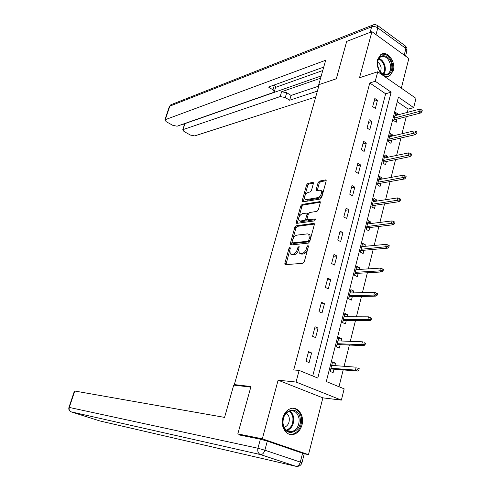 <?xml version="1.0" encoding="UTF-8"?>
<svg xmlns="http://www.w3.org/2000/svg" width="491" height="491" viewBox="0 0 491 491"><rect width="100%" height="100%" fill="white"/><g stroke="black" fill="none" stroke-linecap="round" stroke-linejoin="round"><path stroke-width="0.74" d="M289.929 247.286L288.996 248.336L284.841 263.311L285.013 264.539L285.394 264.655L302.867 263.311L304.267 261.771L308.446 246.353L308.017 245.42L307.047 246.5L306.507 248.483C305.549 251.3 304.07 252.939 302.075 253.399L299.295 253.147L298.724 249.25L299.136 246.445L297.896 247.433L297.362 249.385C296.411 252.165 294.962 253.786 293.023 254.234L290.328 253.994L289.788 250.134L290.322 248.201L289.929 247.286M308.336 246.746L307.667 249.072L306.507 248.483M299.111 247.832L298.516 249.968L297.362 249.385M377.61 59.405C374.872 68.255 383.87 79.935 389.946 75.608L393.352 70.526C396.034 61.719 387.061 49.996 380.899 54.452L377.61 59.405M282.804 417.89C280.103 427.017 286.738 436.726 293.919 434.332C297.871 433.019 300.572 429.877 302.002 424.911C304.653 415.76 297.951 406.039 290.641 408.635C286.848 409.979 284.234 413.066 282.804 417.89M313.356 183.585L313.209 182.517L312.767 182.419L307.925 183.37L306.599 184.898L302.18 200.831L302.327 201.93L320.31 199.051L321.691 197.486L326.134 181.105L325.975 180.019L325.502 179.921L319.445 181.111L318.088 182.664L316.198 189.575L316.351 190.668L319.794 190.226L321.022 190.502C322.127 193.393 321.046 195.768 317.775 197.627L306.212 199.622L305.071 199.352C303.997 196.529 305.052 194.19 308.225 192.337L310.128 191.987L311.466 190.447L313.356 183.585M375.241 81.248L377.732 71.76L415.969 98.36L413.68 107.621L398.41 97.144L326.306 381.538L344.16 388.847L341.38 400.11L296.055 382.035L299.117 370.41L317.787 378.052L391.137 92.155L375.241 81.248L369.784 82.973L293.728 369.956L299.117 370.41M243.174 435.738L237.816 433.915L250.956 386.546L234.354 384.588L319.23 84.562L336.323 78.781L346.689 41.416L371.926 31.67L359.522 77.75L377.732 71.76M237.816 433.915L262.329 438.807L308.483 454.66L322.875 397.857L341.38 400.11M322.875 397.857L278.109 380.187L262.329 438.807M278.109 380.187L296.055 382.035M296.171 225.768L294.839 227.278L290.291 243.683L290.457 244.868L290.85 244.978L308.354 243.113L309.741 241.566L314.32 224.682L314.142 223.515L313.706 223.399L296.171 225.768L297.3 226.363L295.975 227.867L292.753 239.485M296.276 222.104L300.762 205.932L302.088 204.416L320.101 201.605L320.273 202.734L318.346 209.823L316.965 211.388L309.735 212.486L308.379 214.027L307.096 218.698L307.262 219.845L315.216 218.894L315.523 218.974L314.676 220.876L296.84 223.35L296.435 223.239L296.276 222.104L297.405 222.699L301.879 206.539L300.762 205.932M401.319 88.171L408.837 58.497L371.926 31.67M303.739 453.666L308.483 454.66M234.354 384.588L236.607 385.441M312.73 375.983L385.644 93.781L369.784 82.973M309.091 362.591L311.607 352.937L308.551 351.63L306.022 361.302L309.091 362.591M315.603 337.612L318.082 328.111L315.062 326.754L312.571 336.274L315.603 337.612M322.01 313.031L324.447 303.684L321.47 302.272L319.021 311.644L322.01 313.031M328.319 288.843L330.713 279.643L327.779 278.188L325.367 287.407L328.319 288.843M334.524 265.042L336.881 255.983L333.984 254.479L331.609 263.557L334.524 265.042M340.631 241.609L342.951 232.691L340.091 231.151L337.753 240.081L340.631 241.609M346.646 218.544L348.929 209.767L346.106 208.178L343.804 216.967L346.646 218.544M352.563 195.829L354.815 187.188L352.029 185.561L349.758 194.215L352.563 195.829M358.393 173.47L360.609 164.958L357.853 163.288L355.625 171.813L358.393 173.47M364.132 151.449L366.317 143.065L363.598 141.359L361.401 149.755L364.132 151.449M369.784 129.759L371.939 121.504L369.25 119.761L367.084 128.028L369.784 129.759M375.357 108.394L377.475 100.262L374.823 98.482L372.687 106.627L375.357 108.394M338.999 386.73L343.184 369.919M344.087 366.286L349.377 345.044M350.298 341.343L355.472 320.568M356.411 316.793L361.468 296.484M362.426 292.642L367.372 272.775M368.348 268.865L373.185 249.434M374.173 245.463L378.911 226.455M379.911 222.429L384.545 203.833M385.564 199.745L390.093 181.553M391.124 177.411L395.556 159.612M396.599 155.414L400.938 137.996M401.994 133.748L406.241 116.705M407.309 112.408L408.131 109.1L397.256 101.692M334.911 365.611L335.525 363.168L332.585 361.91L330.179 371.429L333.131 372.663L334.009 369.195M341.116 340.993L341.681 338.741L338.784 337.434L336.409 346.799L339.324 348.088L340.195 344.651M347.223 316.769L347.745 314.7L344.878 313.35L342.546 322.569L345.425 323.9L346.284 320.494M353.232 292.918L353.704 291.034L350.881 289.635L348.585 298.712L351.421 300.093L352.274 296.711M359.148 269.442L359.578 267.736L356.791 266.294L354.527 275.23L357.331 276.654L358.178 273.303M364.973 246.329L365.359 244.794L362.61 243.309L360.382 252.104L363.15 253.577L363.984 250.25M370.711 223.571L371.055 222.202L368.336 220.674L366.145 229.34L368.876 230.85L369.711 227.554M376.358 201.163L376.665 199.954L373.976 198.382L371.816 206.92L374.516 208.472L375.345 205.201M381.924 179.086L382.188 178.037L379.537 176.429L377.407 184.837L380.071 186.427L380.893 183.18M387.405 157.347L387.632 156.445L385.012 154.8L382.912 163.08L385.545 164.712L386.356 161.496M392.8 135.927L392.99 135.178L390.4 133.497L388.338 141.654L390.94 143.323L391.744 140.125M398.121 114.826L398.275 114.219L395.715 112.5L393.684 120.541L396.249 122.241L397.053 119.074M408.131 109.1L413.68 107.621M385.644 93.781L391.137 92.155M335.525 363.168L332.327 362.941M311.607 352.937L308.262 352.747M318.082 328.111L314.725 328.043M341.681 338.741L338.477 338.63M324.447 303.684L321.089 303.733M347.745 314.7L344.535 314.7M330.713 279.643L327.35 279.815M353.704 291.034L350.5 291.138M336.881 255.983L333.518 256.265M359.578 267.736L356.374 267.945M342.951 232.691L339.588 233.084M365.359 244.794L362.155 245.101M348.929 209.767L345.56 210.265M371.055 222.202L367.845 222.607M354.815 187.188L351.446 187.789M376.665 199.954L373.455 200.451M360.609 164.958L357.233 165.657M382.188 178.037L378.978 178.626M366.317 143.065L362.941 143.863M387.632 156.445L384.422 157.126M371.939 121.504L368.563 122.394M392.99 135.178L389.78 135.939M377.475 100.262L374.099 101.244M398.275 114.219L395.065 115.066M290.991 254.326L292.734 254.939L291.58 254.363M298.516 249.968C297.564 252.748 296.122 254.363 294.177 254.811L292.734 254.939M299.97 253.491L301.756 254.117L300.596 253.534M307.667 249.072C306.709 251.889 305.236 253.528 303.235 253.982L301.756 254.117M289.672 250.619L285.934 264.612M314.387 224.074L297.3 226.363M291.998 242.216L291.359 244.923M292.041 241.995L292.433 242.904L307.802 241.222L308.771 240.136L309.336 238.061L308.765 234.244L307.403 233.869L296.889 235.134C294.962 235.631 293.532 237.239 292.605 239.97L292.041 241.995M292.292 242.898L293.575 243.487L292.433 242.904M308.986 234.459L309.919 234.845L310.49 238.663L309.925 240.737L308.956 241.817L293.575 243.487M320.341 202.2L303.205 205.023L301.879 206.539M307.44 219.943L308.827 220.563L315.682 219.6M302.401 213.603C299.191 215.432 298.141 217.801 299.246 220.711L300.357 220.993L304.377 220.428L305.733 218.894L307.01 214.229L306.85 213.1L302.401 213.603M299.719 220.962L301.486 221.594L300.357 220.993M307.808 213.616L308.145 214.843L306.869 219.502L305.512 221.03L301.486 221.594M297.405 222.699L297.331 223.282M305.494 199.585L307.329 200.236L306.212 199.622M321.722 190.901L322.145 191.134C323.256 194.025 322.17 196.394 318.898 198.254L307.329 200.236M326.202 180.645L320.555 181.744L319.199 183.303L317.241 190.686M304.567 196.848L303.223 201.948M313.43 183.137L309.029 183.99L307.704 185.518L304.801 196.001M332.143 363.671L331.873 365.39M330.971 368.956L330.333 371.491M330.817 368.913L330.646 369.582M358.823 370.312L359.222 368.667L358.031 368.152L357.626 369.797L358.823 370.312L357.614 371.055L355.459 370.128L356.184 367.176L331.707 365.378M358.031 368.152L359.222 368.667M357.626 369.797L355.459 370.128L330.989 368.225M357.614 371.055L330.909 368.95M300.204 418.449C302.806 432.313 284.774 438.586 282.957 424.175C280.447 409.985 298.577 404.259 300.204 418.449M283.092 423.868C284.449 429.742 287.523 432.289 292.311 431.515C297.245 429.41 299.498 425.102 299.056 418.577C297.687 412.649 294.569 410.108 289.69 410.967C284.854 413.103 282.656 417.405 283.092 423.868M284.154 427.311L284.498 427.231C287.984 425.746 289.573 422.714 289.267 418.129C288.874 415.828 287.861 414.177 286.222 413.177M289.181 434.197L293.072 434.099C299.215 431.491 302.014 426.139 301.462 418.031C300.345 412.305 297.503 409.052 292.937 408.267M391.671 65.131C393.481 74.976 383.44 79.014 379.089 69.992L377.622 65.444C375.449 52.647 390.216 52.537 391.671 65.131M379.396 70.551C381.961 74.264 384.735 75.393 387.712 73.938C390.106 72.232 391.075 69.36 390.627 65.315C388.725 58.165 385.337 55.397 380.476 57.024C378.451 58.435 377.456 60.829 377.493 64.198M380.629 72.195L381.163 67.887C380.685 65.211 379.5 63.278 377.604 62.093M387.835 76.375L389.068 75.81C392.045 73.693 393.254 70.127 392.696 65.107C390.744 57.085 386.926 53.47 381.237 54.256M250.797 387.129L233.716 385.097L224.577 417.393L74.755 391.032L69.28 407.432L257.941 448.246L260.383 439.193L239.393 434.977L239.528 434.492M302.579 453.236L267.288 441.133L264.864 450.204L300.32 462.092L302.579 453.236L304.193 453.979L301.965 462.737M71.097 411.832L99.79 420.934L295.926 466.303L260.457 454.574L71.226 411.875C69.415 411.071 68.771 409.592 69.28 407.432L68.961 407.383L74.423 391.008L74.755 391.032M260.383 439.193L267.288 441.133M318.837 85.95L318.346 86.115L318.72 86.361M318.346 86.115L325.668 60.252L165.277 119.681L164.859 120.013L166.271 121.725L172.857 125.358L177.079 126.205L273.518 92.431L274.254 91.866L272.978 89.853L274.426 84.992L275.697 87.024L274.322 91.627M323.729 67.095L268.503 87.06L272.978 89.853M184.641 124.014L185.125 123.56L182.72 129.906L184.064 131.539L190.477 135.074L194.663 135.921L315.719 96.985M183.284 124.033L184.426 124.671M285.283 97.525L280.177 96.567L281.601 91.756L286.701 92.701L285.283 97.525L289.641 100.244L317.382 91.099M183.161 129.569L280.177 96.567M322.759 70.526L275.592 87.367M281.601 91.756L320.574 78.229M185.125 123.56L321.231 75.927M286.701 92.701L291.046 95.432L318.481 86.207M291.046 95.432L289.641 100.244M338.299 339.342L338.078 340.877M337.157 344.516L336.562 346.867M336.998 344.473L336.826 345.155M365.028 344.872L365.421 343.258L364.242 342.718L363.849 344.338L365.028 344.872L363.813 345.664L361.689 344.707L362.401 341.797L337.912 340.871M364.242 342.718L365.421 343.258M363.849 344.338L361.689 344.707L337.2 343.682M363.813 345.664L337.09 344.516M344.363 315.394L344.185 316.756M343.246 320.463L342.693 322.636M343.086 320.427L342.914 321.114M371.135 319.85L371.521 318.26L370.355 317.702L369.969 319.291L371.135 319.85L369.913 320.691L367.82 319.696L368.52 316.836L344.019 316.756M369.969 319.291L367.82 319.696L343.319 319.518M369.913 320.691L343.178 320.463M368.52 316.836L370.355 317.702M350.328 291.814L350.193 293.01M349.236 296.791L348.733 298.786M349.083 296.748L348.905 297.448M377.137 295.226L377.518 293.667L376.37 293.084L375.989 294.649L377.137 295.226L375.916 296.122L373.847 295.091L374.541 292.274L350.028 293.017M375.989 294.649L373.847 295.091L349.334 295.735M375.916 296.122L349.169 296.791M374.541 292.274L376.37 293.084M356.208 268.595L356.11 269.633M355.134 273.475L354.674 275.304M354.981 273.438L354.803 274.144M383.048 271.007L383.422 269.467L382.293 268.872L381.912 270.412L383.048 271.007L381.82 271.946L379.782 270.879L380.457 268.111L355.938 269.645M381.912 270.412L379.782 270.879L355.263 272.321M381.82 271.946L355.067 273.481M380.457 268.111L382.293 268.872M361.99 245.739L361.935 246.617M360.946 250.52L360.523 252.184M360.793 250.484L360.609 251.202M388.86 247.169L389.234 245.653L388.117 245.04L387.743 246.556L388.86 247.169L387.632 248.158L385.619 247.053L386.288 244.328L361.769 246.629M387.743 246.556L361.1 249.268M387.632 248.158L360.879 250.527M386.288 244.328L388.117 245.04M367.691 223.227L367.667 223.951M366.667 227.916L366.286 229.42M366.513 227.879L366.329 228.603M394.586 223.706L394.948 222.214L393.843 221.582L393.481 223.074L394.586 223.706L393.352 224.737L391.364 223.601L392.021 220.919L367.501 223.97M393.481 223.074L366.845 226.566M393.352 224.737L366.599 227.922M392.021 220.919L393.843 221.582M373.301 201.052L373.32 201.629M372.301 205.649L371.957 206.999M372.147 205.612L371.963 206.349M400.22 200.616L400.576 199.15L399.49 198.499L399.128 199.966L400.22 200.616L398.987 201.691L397.023 200.524L397.667 197.885L373.148 201.654M399.128 199.966L372.503 204.213M398.987 201.691L372.233 205.661M397.667 197.885L399.49 198.499M378.831 179.209L378.88 179.645M377.849 183.72L377.548 184.917M377.702 183.683L377.511 184.426M405.762 177.883L406.118 176.435L405.038 175.772L404.688 177.214L405.762 177.883L404.529 178.994L402.589 177.803L403.228 175.201L378.714 179.675M404.688 177.214L378.076 182.192M404.529 178.994L377.782 183.732M403.228 175.201L405.038 175.772M383.318 162.116L383.048 163.165M383.164 162.079L382.974 162.834M411.225 155.5L411.568 154.076L410.507 153.395L410.163 154.818L411.225 155.5L409.985 156.654L408.07 155.432L408.696 152.873L384.195 158.016M410.163 154.818L383.569 160.502M409.985 156.654L383.25 162.128M408.696 152.873L410.507 153.395M388.7 140.831L388.473 141.739M388.553 140.794L388.363 141.555M416.601 133.46L416.945 132.061L415.895 131.361L415.552 132.76L416.601 133.46L415.361 134.651L413.471 133.399L414.085 130.882L389.596 136.688M415.552 132.76L388.976 139.131M415.361 134.651L388.633 140.849M414.085 130.882L415.895 131.361M394.009 119.859L393.813 120.626L393.862 119.822M421.892 111.758L422.229 110.377L421.192 109.665L420.855 111.046L421.892 111.758L420.652 112.985L418.786 111.709L419.394 109.223L394.911 115.667M420.855 111.046L394.304 118.079M420.652 112.985L393.942 119.878M419.394 109.223L421.192 109.665M290.126 248.906L288.996 248.336M308.201 247.096L307.047 246.5M299.05 248.016L297.896 247.433M294.177 254.811L293.023 254.234M303.235 253.982L302.075 253.399M285.995 263.876L284.841 263.311M314.295 223.718L313.706 223.399M291.433 244.26L290.291 243.683M295.975 227.867L294.839 227.278M308.956 241.817L307.802 241.222M309.925 240.737L308.771 240.136M310.49 238.663L309.336 238.061M303.205 205.023L302.088 204.416M320.267 201.844L319.647 201.494M308.827 220.563L307.691 219.956M315.633 219.121L315.216 218.894M305.512 221.03L304.377 220.428M306.869 219.502L305.733 218.894M308.145 214.843L307.01 214.229M318.898 198.254L317.775 197.627M317.315 190.207L316.198 189.575M319.199 183.303L318.088 182.664M320.555 181.744L319.445 181.111M326.153 180.289L325.502 179.921M303.291 201.445L302.18 200.831M307.704 185.518L306.599 184.898M309.029 183.99L307.925 183.37M313.375 182.762L312.767 182.419M289.727 410.955C291.838 412.415 293.152 414.674 293.667 417.724C294.103 424.193 291.857 428.471 286.94 430.552L292.311 431.515M286.321 430.147C291.126 428.17 293.317 424.028 292.9 417.731C292.403 414.772 291.132 412.593 289.089 411.182M378.991 58.447C382.256 59.761 384.318 62.658 385.177 67.126C385.558 70.035 385.073 72.435 383.735 74.325M383.176 74.104L384.404 71.042L384.453 67.298C383.655 63.087 381.722 60.313 378.653 58.975M100.213 421.033L99.685 420.897M297.534 466.364C299.755 466.106 301.222 464.916 301.953 462.792L300.32 462.092C299.363 465.038 297.902 466.444 295.926 466.303M257.941 448.246C257.352 451.382 258.192 453.494 260.457 454.574C262.384 454.684 263.851 453.23 264.864 450.204L257.941 448.246M404.21 55.133L405.904 48.499L377.8 27.877L375.996 34.628M370.134 32.363L371.619 26.858L169.788 106.16L165.277 119.681M169.334 106.615L170.831 104.786L169.37 106.504L164.859 120.013M171.574 104.491L372.798 25.066L371.619 26.858C373.694 26.25 375.756 26.594 377.8 27.877L377.456 25.409L375.204 24.562L372.798 25.066L373.626 24.734M407.027 50.278L406.867 47.915L405.498 46.037L405.904 48.499L406.904 50.757L405.541 56.103M377.315 25.305L405.363 45.939M309.919 234.845L308.765 234.244M307.98 213.708L306.85 213.1M322.145 191.134L321.022 190.502M284.498 427.231L284.074 427.158M385.68 74.589L387.712 73.938M68.961 407.383C68.488 409.144 68.992 410.525 70.483 411.519M182.72 129.906L184.677 123.898"/></g></svg>
